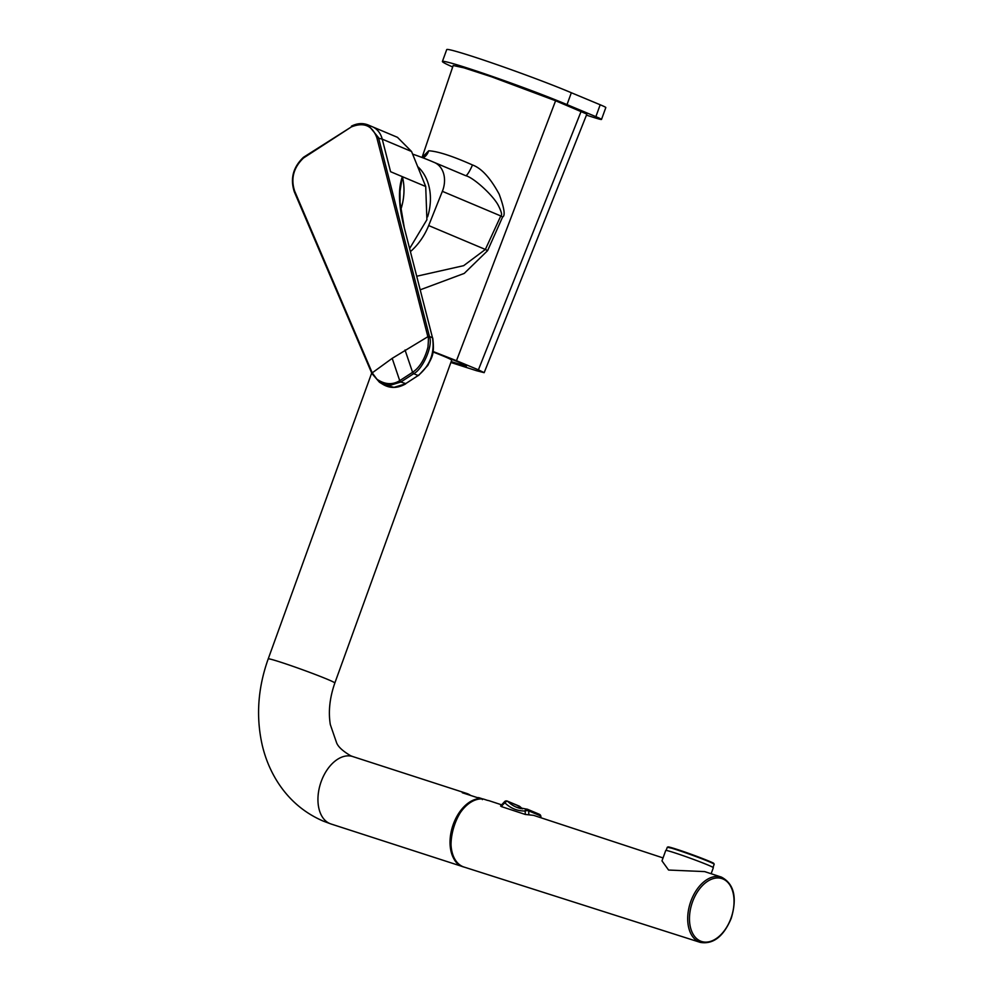 <?xml version="1.0" encoding="UTF-8"?>
<svg xmlns="http://www.w3.org/2000/svg" width="992" height="992" viewBox="0 0 992 992"><rect width="100%" height="100%" fill="white"/><g stroke="black" fill="none" stroke-linecap="round" stroke-linejoin="round"><path stroke-width="1.49" d="M586.446 115.146A563.034 23.634 -160.1 0 0 594.121 117.577A25.308 1.066 -160.1 0 0 601.512 119.437L605.814 107.558A25.308 1.066 -160.1 0 0 600.185 104.768L571.33 92.74A73.383 3.075 -160.1 0 0 494.71 63.872A73.383 3.075 -160.1 0 0 446.71 49.6L442.407 61.492A73.383 3.075 -160.1 0 0 452.687 66.972M571.33 92.74L567.027 104.619A73.383 3.075 -160.1 0 0 490.408 75.764A73.383 3.075 -160.1 0 0 442.407 61.492M601.512 119.437A25.308 1.066 -160.1 0 0 595.882 116.659L567.027 104.619M555.644 100.651A5.059 3.794 112.6 0 1 555.607 100.762L491.61 76.83L463.983 67.853L453.183 65.509L464.045 67.754L491.672 76.731L555.644 100.651L586.855 114.092M433.082 351.503L456.481 360.704L555.607 100.762L586.867 114.092M456.481 360.704L478.404 369.83L581.114 111.389A5.059 3.794 112.6 0 0 581.163 111.29M478.404 369.83L484.17 372.67L476.47 370.698L450.864 362.477M420.36 289.763L464.244 273.408L487.605 250.654L502.609 216.988C505.461 215.797 504.308 208.171 499.15 194.134C490.358 177.94 481.48 168.218 472.49 164.97C452.389 156.029 437.794 151.292 428.705 150.784L422.232 157.257M487.605 250.654A12.648 0.893 24.5 0 1 485.361 249.451L500.786 215.958C502.398 215.314 501.506 211.668 498.108 205.034C492.54 194.767 473.271 177.37 465.632 175.658L461.875 174.059M502.609 216.988A12.648 1.054 25.1 0 1 500.786 215.958L442.37 191.332A24.044 18.625 -67.1 0 0 434.459 162.514A473.209 366.693 -67.1 0 0 431.917 161.436A473.209 366.693 -67.1 0 0 412.722 154.144M416.888 276.198L463.661 265.67L485.361 249.451L428.668 225.556L442.37 191.332M428.705 150.784A12.648 11.73 -86.1 0 1 423.175 157.914M472.49 164.97A12.648 2.096 -66.8 0 1 465.632 175.658L434.459 162.514M410.552 251.497A55.676 43.14 -67.1 0 0 428.668 225.556M427.614 216.851A50.604 39.221 -67.1 0 0 418.153 167.003M411.556 151.503L397.47 137.33L372.273 126.716A25.308 19.604 112.9 0 1 382.23 139.14L411.556 151.503L425.717 186.508L426.907 219.728L409.746 248.335M425.717 186.508L402.368 176.675C397.928 189.088 398.586 206.162 404.327 227.9L432.487 337.764L429.437 336.474L378.473 137.566L368.144 124.967C362.737 122.822 357.17 123.219 351.428 126.158L351.726 126.182M400.793 209.659A52.328 40.548 -67.1 0 0 402.368 176.675L400.012 191.344L400.024 202.331L404.327 227.9M392.187 358.348L372.223 372.856L376.948 379.242C384.946 384.598 392.534 385.07 399.726 380.655L392.187 358.348L427.874 336.71L376.848 137.739C372.335 125.538 363.828 121.929 351.342 126.926L303.515 157.988C293.533 167.586 290.594 178.634 294.661 191.121L372.223 372.856A1.265 0.645 156.6 0 0 371.926 373.562L371.926 373.562A1.265 0.645 156.6 0 0 372.149 373.761M372.149 373.773L379.465 382.242L390.86 385.119L400.818 382.019L399.726 380.655L412.585 372.31C419.616 367.61 424.737 359.253 427.949 347.212C428.556 339.946 428.532 336.449 427.874 336.71L429.462 336.548L427.862 336.635M432.735 338.036L432.512 337.85C434.868 352.954 430.094 365.515 418.19 375.534L405.257 383.929L393.998 387.351L383.148 384.499L379.465 382.242L371.926 373.562A1.265 0.645 156.9 0 1 371.901 373.488L371.926 373.562M405.778 383.619L400.818 382.019L413.676 373.674C422.704 369.384 433.392 345.365 429.462 336.548M465.67 365.329A50.356 2.108 19.9 0 1 451.186 361.584M334.837 683.017A35.427 1.488 -160.1 0 0 327.682 679.421A35.427 1.488 -160.1 0 0 290.842 665.595A35.427 1.488 -160.1 0 0 268.212 658.899C257.759 688.2 255.812 717.154 262.372 745.761C265.67 759.438 271.014 771.95 278.43 783.308C289.763 800.507 304.68 813.093 323.194 821.078L330.919 823.955A35.427 22.345 107.9 0 1 329.79 823.534A35.427 22.345 107.9 0 1 320.875 782.452A35.427 22.345 107.9 0 1 352.743 756.549L350.709 755.78C342.711 751.056 337.987 746.666 336.536 742.624L330.324 724.594C328.203 711.636 329.704 697.773 334.837 683.017L451.707 360.17A35.427 1.488 -160.1 0 0 444.552 356.587A35.427 1.488 -160.1 0 0 432.996 351.974M470.692 795.472A35.427 22.345 107.9 0 0 467.84 793.873A35.427 22.345 107.9 0 0 466.711 793.451A35.427 22.345 107.9 0 0 462.309 792.757L477.251 797.593A35.427 22.345 -72.1 0 1 478.913 797.692L482.087 798.721L482.385 799.626M711.14 873.729L713.335 867.69A25.308 1.066 19.9 0 0 700.079 861.874A25.308 1.066 19.9 0 0 674.796 852.86A25.308 1.066 19.9 0 0 665.744 850.466L661.974 860.87L668.583 870.046L704.642 871.596L721.444 877.114A34.311 21.638 107.9 0 0 690.841 901.319A34.311 21.638 107.9 0 0 700.315 942.4L463.996 867.045A35.427 22.345 -72.1 0 1 454.224 824.625A35.427 22.345 -72.1 0 1 483.674 799.118L487.407 800.346A35.402 22.332 -72.1 0 1 489.564 800.866L501.493 804.797M663.04 857.919L533.634 815.362L525.252 814.444L501.344 806.57L501.357 805.814M528.773 814.829A22.779 17.645 -67.1 0 0 528.6 810.836A2.53 0.955 172.7 0 0 525.09 811.01L525.09 811.01A45.545 35.303 112.9 0 1 504.878 802.813A20.249 15.686 -67.1 0 0 501.344 806.57M600.185 104.768L595.882 116.659M466.066 365.106L433.045 351.763A51.373 2.158 19.9 0 1 456.146 360.877A51.373 2.158 19.9 0 1 451 362.117M372.074 126.629A25.308 19.604 112.9 0 1 372.273 126.716L368.144 124.967M402.368 176.675L390.575 171.703L382.23 139.14L376.848 137.739M404.463 228.445L432.512 337.85M303.515 157.988L303.515 157.269C293.124 167.127 290.061 178.659 294.326 191.853A1.265 0.645 156.9 0 0 294.55 192.064M294.661 191.121A1.265 0.645 156.9 0 0 294.326 191.853L371.901 373.488A1.265 0.645 156.9 0 1 372.198 372.781M351.342 126.926L303.515 157.269M405.034 350.002L412.585 372.31L413.676 373.674L418.19 375.534M418.624 375.212L405.257 383.929M432.636 338.396L432.748 338.074C434.93 355.731 431.148 357.79 427.862 365.366L418.512 375.534M330.919 823.955L463.004 866.723A35.427 22.345 -72.1 0 1 452.017 828.27A35.427 22.345 -72.1 0 1 482.087 798.721M463.934 808.108A34.918 22.022 107.9 0 0 451.224 847.366M731.005 918.158A33.046 20.844 107.9 0 0 722.994 878.999A33.046 20.844 107.9 0 0 692.503 901.926A33.046 20.844 107.9 0 0 700.513 941.086A33.046 20.844 107.9 0 0 731.005 918.158M539.04 814.184A2.53 1.959 112.9 0 1 539.338 814.271L527.546 809.298A2.53 1.959 -67.1 0 1 528.6 810.836L540.392 815.808A2.53 0.955 -7.3 0 1 540.863 816.28L541.012 817.792M540.863 816.28A2.53 2.53 0 0 0 539.338 814.271A2.53 1.959 112.9 0 1 540.392 815.808A22.779 17.645 112.9 0 1 540.553 817.631M525.252 814.444A20.249 15.686 -67.1 0 0 525.09 811.01A2.53 1.513 89.4 0 1 526.529 809.1A2.53 1.513 89.4 0 1 526.913 809.174A2.53 1.959 -67.1 0 1 527.546 809.298A2.53 2.53 0 0 0 526.529 809.1L516.249 807.116A43.016 33.331 112.9 0 1 507.83 801.437A2.53 1.525 134.9 0 0 504.878 802.813A2.53 0.88 49.7 0 1 504.717 801.499L500.563 806M518.841 805.975A2.53 1.959 112.9 0 1 519.622 806.409A2.53 1.525 -45.1 0 1 519.932 806.608A2.53 1.525 -45.1 0 1 520.118 806.893M507.048 801.015A2.53 1.959 -67.1 0 1 507.83 801.437L519.622 806.409A43.016 33.331 -67.1 0 0 522.4 808.827M521.147 808.629A43.016 33.331 112.9 0 1 516.249 807.116M666.14 850.417L667.294 847.255A24.936 1.042 19.9 0 1 676.209 849.623A24.936 1.042 19.9 0 1 701.133 858.502A24.936 1.042 19.9 0 1 714.19 864.243L713.707 863.35C713.694 862.68 690.221 853.579 676.668 849.264A24.44 1.029 19.9 0 1 703.154 858.774A24.44 1.029 19.9 0 1 713.335 863.61M668.348 847.329A24.44 1.029 19.9 0 1 676.643 849.264L667.294 847.255M586.805 114.241L484.17 372.67M453.183 65.509L422.046 157.492M461.962 174.096L431.917 161.436M405.629 383.916L405.592 383.929C397.618 388.38 390.141 388.579 383.148 384.499M371.702 373.029L268.212 658.899M352.743 756.549L466.711 793.451M721.444 877.114C734.08 883.835 737.354 897.549 731.253 918.282C723.59 936.498 713.273 944.533 700.315 942.4M463.996 867.045C436.889 860.659 456.605 792.546 483.625 799.106M522.462 808.84L519.932 806.608A2.53 2.53 0 0 0 519.126 806.074L507.334 801.102A2.53 2.53 0 0 0 504.717 801.499M713.05 867.392L714.19 864.243"/></g></svg>
